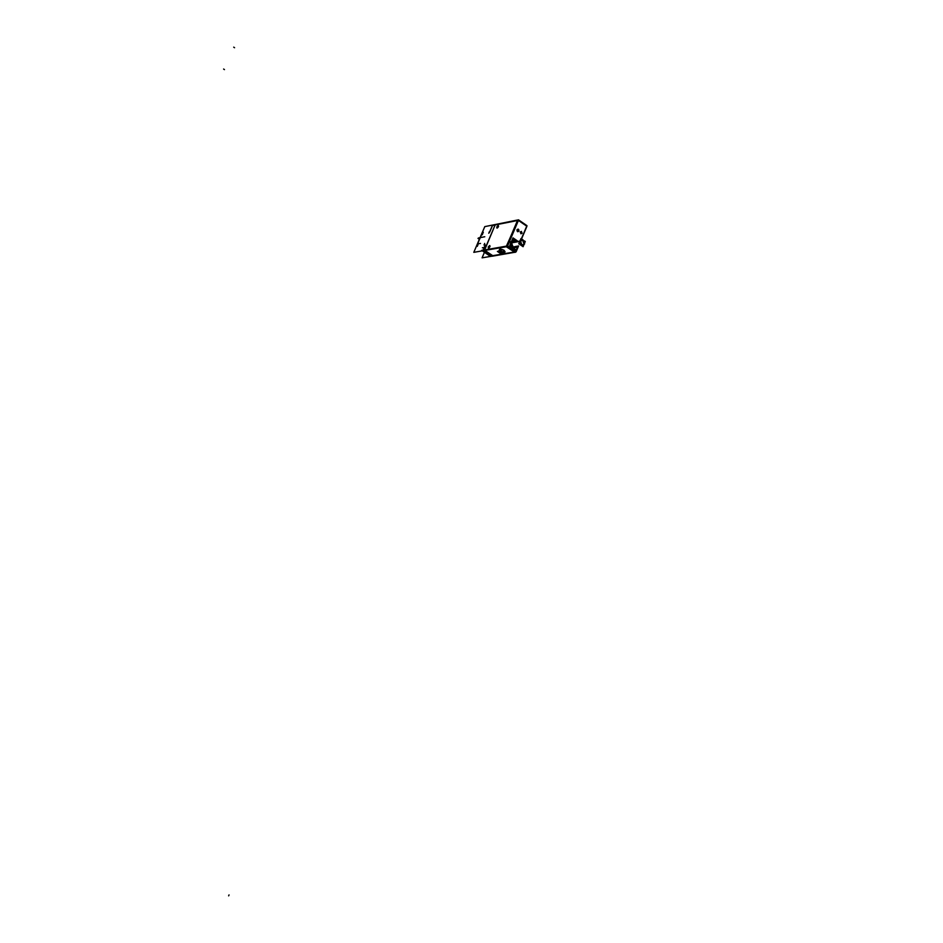 <?xml version="1.0" encoding="UTF-8"?>
<svg xmlns="http://www.w3.org/2000/svg" width="943" height="943" viewBox="0 0 943 943"><rect width="100%" height="100%" fill="white"/><g stroke="black" fill="none" stroke-linecap="round" stroke-linejoin="round"><path stroke-width="1.41" d="M484.985 250.496L492.741 255.671L501.523 254.186L492.741 255.671L484.985 250.496L492.906 255.789M505 253.596L514.194 252.052L505 253.596M483.865 250.119L483.158 250.237L483.865 250.119M487.283 252.983L483.842 250.697L487.283 252.983M487.413 253.408L486.47 253.62M490.183 256.013L486.564 253.596L490.183 256.013L492.211 255.671L490.183 256.013M495.099 225.012L492.494 225.53L489.794 231.86L492.494 225.53L495.099 225.012M517.224 220.556L495.334 224.929L517.224 220.556M506.627 246.088L517.471 220.509L506.627 246.088M514.972 251.922L506.969 246.524L514.972 251.922M484.619 250.095L506.32 246.276L484.619 250.095M505.047 251.698L504.411 253.196L505.047 251.698L503.986 250.249L499.554 249.388L498.812 251.168M496.867 226.992L497.008 228.112L498.482 226.674L498.34 225.554L496.867 226.992C496.713 228.524 497.244 228.418 498.482 226.674C498.635 225.153 498.104 225.259 496.867 226.992M488.344 247.031L488.486 248.162L489.947 246.736L489.794 245.604L488.344 247.031C488.179 248.575 488.71 248.469 489.947 246.736C490.101 245.204 489.57 245.298 488.344 247.031M484.478 249.978L495.11 225.012L484.478 249.978M482.415 234.677L481.46 234.854L482.415 234.677M477.688 243.671L481.437 234.901L477.688 243.671M478.313 243.813L477.571 243.954L478.313 243.813M484.667 243.424L484.231 244.932L484.667 243.424M485.115 244.803L484.207 244.968L485.115 244.803M483.229 250.084L485.244 245.357L483.229 250.084M489.735 231.978L488.78 233.263L489.735 231.978M504.151 253.797L503.079 252.37L498.67 251.498L499.743 252.936L504.14 253.832L499.59 252.889M518.626 219.931L526.96 225.66L521.385 238.838L526.724 226.167L518.414 220.438L507.605 245.923L515.974 251.604L518.355 245.97L515.786 252.111L514.784 252.276M510.67 241.986L510.304 244.261L511.318 241.868M510.976 246.477L513.758 248.363L510.976 246.477M516.988 229.75L517.766 231.73L518.933 231.082L518.155 229.114L516.988 229.75C517 231.695 517.648 232.143 518.933 231.082C518.921 229.149 518.273 228.701 516.988 229.75M520.265 231.99L520.96 233.793L522.021 233.204L521.326 231.412L520.265 231.99L522.021 233.204L520.265 231.99M511.412 242.068L515.279 239.793L516.894 240.854L515.267 239.793L511.483 241.832C510.67 244.791 511.471 246.877 513.888 248.092L517.613 246.276M513.251 247.137L517.023 246.206L513.251 247.137C510.729 242.693 511.625 240.559 515.951 240.76C511.625 240.559 510.729 242.693 513.251 247.137M519.958 241.219L521.562 245.416L524.108 244.048L522.481 239.852L519.958 241.219C519.982 245.369 521.373 246.312 524.108 244.048C524.084 239.899 522.693 238.956 519.958 241.219M515.279 252.194L492.093 256.237L484.561 250.567M484.348 249.895L481.649 250.367M485.739 253.089L482.356 250.838M494.992 224.894L492.27 225.436M517.754 220.297L494.556 224.941M514.984 252.394L506.167 246.642L518.143 219.896L506.792 246.677L483.842 250.579M483.842 250.095L506.839 246.052M494.91 224.599L517.448 220.037M484.278 250.532L495.311 224.505L484.785 226.626L482.333 232.367M495.323 224.517L484.454 250.473L473.799 252.347L482.309 232.355M492.128 256.154L482.085 257.84L484.466 252.252M482.297 234.595L483.299 232.237M482.309 234.736L481.248 234.937M478.561 243.506L477.5 243.707M477.264 246.382L478.195 244.19M480.506 243.424L479.622 243.589M484.195 244.932L484.549 244.096M485.056 244.779L483.959 244.98M483.04 250.284L485.197 245.204M483.559 250.638L487.319 253.137M490.219 256.201L485.704 253.184M489.653 231.919L492.458 225.353M488.993 232.768L489.146 232.002M496.749 227.015L498.258 225.507L498.364 226.697M498.434 226.544L496.926 228.053L496.82 226.862M488.226 247.054L489.712 245.545L489.83 246.771M489.889 246.606L488.403 248.115L488.297 246.889M504.116 250.343L503.244 252.418M499.861 253.066L498.658 251.545L503.197 252.5M503.845 250.166L502.961 252.229M502.925 252.311L504.128 253.844M501.959 254.48L497.385 251.416L500.851 250.814L505.436 253.891L501.959 254.48M506.45 245.993L507.44 245.817L516.163 251.71L518.591 245.934M516.151 251.71L507.204 246.335L518.45 219.802L506.851 246.536M521.538 238.944L526.913 226.285L518.249 220.308L517.247 220.509M526.901 226.273L526.948 225.672M510.576 242.221L511.212 242.103M510.776 241.75L511.412 241.644M516.882 240.854C514.748 239.039 512.957 239.369 511.483 241.832C511.519 248.009 513.593 249.423 517.683 246.088L513.911 248.092C511.389 246.783 510.623 244.626 511.613 241.608M517.86 246.064L516.186 250.001L509.715 245.628L513.004 237.884L517.271 240.783M513.416 247.255C510.682 242.657 511.589 240.524 516.127 240.866M517.059 246.206L513.086 247.031M516.964 229.833L518.167 229.114L518.909 231.153M518.968 231.011L517.778 231.73L517.035 229.679M520.288 232.049L521.373 231.4L522.045 233.263M522.104 233.121L521.019 233.781L520.347 231.919M512.132 242.469L520.489 240.984L522.033 245.333L524.638 243.801M524.296 240.83L525.286 241.502L524.827 242.599M523.813 244.991L523.094 246.701L518.768 243.766L520.972 238.555L522.787 239.793M512.002 242.787L520.359 241.29L522.952 239.77L524.508 244.119M503.102 252.323L503.986 250.249C500.026 248.539 498.906 248.728 500.627 250.826M503.079 252.37C499.13 250.661 498.022 250.85 499.743 252.936C503.68 254.645 504.788 254.457 503.079 252.37M521.373 238.838L526.724 226.167L518.414 220.438L507.605 245.923L515.974 251.604L518.355 245.97M516.941 229.903L518.556 231.106M484.773 236.752L482.757 237.129M482.745 237.141L481.496 237.377M481.484 237.377L480.494 237.565M480.482 237.565L478.572 237.931M479.044 238.19L477.983 238.39L479.044 238.19M483.724 247.537L482.38 247.773M479.539 238.496L478.407 238.709L479.539 238.496M489.052 232.744L489.228 231.978L489.052 232.744M234.571 47.728L233.711 47.15L234.571 47.728M224.458 69.617L223.609 69.039L224.458 69.617M229.043 894.907L228.642 895.85L229.043 894.907M512.061 242.622L519.841 241.243M521.267 245.463L522.033 245.333"/></g></svg>
